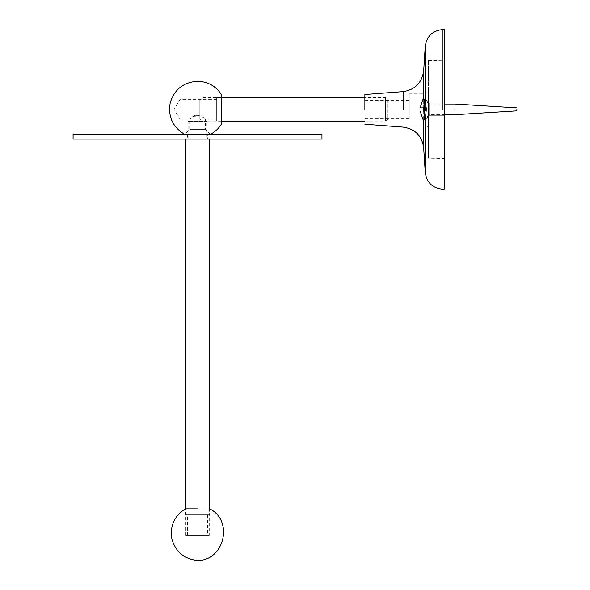 <?xml version="1.0" encoding="UTF-8"?>
<svg xmlns="http://www.w3.org/2000/svg" width="590" height="590" viewBox="0 0 590 590"><rect width="100%" height="100%" fill="white"/><g stroke="black" fill="none" stroke-linecap="round" stroke-linejoin="round"><path stroke-width="0.44" stroke-dasharray="2.95 2.21" d="M197.525 535.477C184.648 535.477 184.648 535.477 197.525 535.477C184.648 535.477 184.648 535.477 197.525 535.477C210.401 535.477 210.401 535.477 197.525 535.477C210.401 535.477 210.401 535.477 197.525 535.477M197.525 514.768C184.648 514.768 184.648 514.768 197.525 514.768C184.648 514.768 184.648 514.768 197.525 514.768C210.401 514.768 210.401 514.768 197.525 514.768C210.401 514.768 210.401 514.768 197.525 514.768C181.882 514.768 181.882 514.768 197.525 514.768C181.882 514.768 181.882 514.768 197.525 514.768C213.167 514.768 213.167 514.768 197.525 514.768C213.167 514.768 213.167 514.768 197.525 514.768M185.393 514.768L185.393 508.853L197.525 508.853C213.167 508.853 213.167 508.853 197.525 508.853M385.595 109.371C385.595 124.505 385.595 124.505 385.595 109.371C385.595 124.505 385.595 124.505 385.595 109.371C385.595 94.23 385.595 94.23 385.595 109.371C385.595 94.23 385.595 94.23 385.595 109.371M364.886 121.112L385.595 121.112L387.667 119.04L387.667 109.371C387.667 96.9 387.667 96.9 387.667 109.371C387.667 121.835 387.667 121.835 387.667 109.371L387.667 99.703L385.595 97.63L364.886 97.63M201.898 109.371C201.898 94.23 201.898 94.23 201.898 109.371C201.898 94.23 201.898 94.23 201.898 109.371C201.898 124.505 201.898 124.505 201.898 109.371C201.898 124.505 201.898 124.505 201.898 109.371M221.42 97.63L201.898 97.63L199.826 99.703L199.826 109.371C199.826 121.835 199.826 121.835 199.826 109.371C199.826 96.9 199.826 96.9 199.826 109.371L199.826 119.04L201.898 121.112L221.42 121.112M197.525 115.19C202.23 116.732 204.841 118.044 205.364 119.128C205.644 118.642 196.345 112.048 191.979 117.403C187.008 121.806 190.917 116.496 197.525 115.19L189.685 119.128L189.685 129.321L205.364 129.321L189.685 129.321L184.655 134.35L210.394 134.35L184.655 134.35M216.685 119.128L205.364 119.128L205.364 129.321L210.394 134.35M221.42 109.371L221.42 94.577L221.42 109.371C221.42 124.63 221.42 124.63 221.42 109.371C221.42 124.63 221.42 124.63 221.42 109.371C221.42 94.112 221.42 94.112 221.42 109.371M216.685 109.371C216.685 124.63 216.685 124.63 216.685 109.371C216.685 124.63 216.685 124.63 216.685 109.371C216.685 94.112 216.685 94.112 216.685 109.371C216.685 94.112 216.685 94.112 216.685 109.371C216.685 121.96 216.685 121.96 216.685 109.371C216.685 121.96 216.685 121.96 216.685 109.371C216.685 96.782 216.685 96.782 216.685 109.371C216.685 96.782 216.685 96.782 216.685 109.371M180.009 109.371C180.009 121.96 180.009 121.96 180.009 109.371C180.009 121.96 180.009 121.96 180.009 109.371C180.009 96.782 180.009 96.782 180.009 109.371C180.009 96.782 180.009 96.782 180.009 109.371M207.437 134.35L187.613 134.35L207.437 134.35L187.613 134.35L207.437 134.35L207.437 139.085L187.613 139.085L207.437 139.085M321.97 139.085L73.079 139.085L321.97 139.085M321.97 134.35L73.079 134.35L321.97 134.35M206.913 139.085L188.129 139.085L206.913 139.085L188.129 139.085L206.913 139.085L206.913 121.334L188.129 121.334L206.913 121.334M209.266 139.085L185.784 139.085L209.266 139.085M209.266 535.477L185.784 535.477L209.266 535.477L185.784 535.477L209.266 535.477L209.266 508.853M444.462 109.371L444.462 29.5L444.462 109.371M428.488 60.564L444.757 60.261L444.757 188.94L444.757 109.371L444.757 158.474L428.488 158.179M444.757 109.371L444.757 115.728L444.757 109.371C444.757 117.572 444.757 117.572 444.757 109.371C444.757 101.17 444.757 101.17 444.757 109.371L444.757 103.007L444.757 109.371C444.757 101.17 444.757 101.17 444.757 109.371C444.757 117.572 444.757 117.572 444.757 109.371M409.261 93.84L425.53 93.84L428.488 90.882L428.488 158.179L428.488 60.564L428.488 127.86L425.53 124.903L409.261 124.903M425.53 109.371L425.53 93.84L425.53 109.371M409.261 109.371L409.261 93.84L409.261 109.371C409.261 97.675 409.261 97.675 409.261 109.371C409.261 97.675 409.261 97.675 409.261 109.371C409.261 121.061 409.261 121.061 409.261 109.371C409.261 121.061 409.261 121.061 409.261 109.371M425.272 46.116L425.272 99.688L426.356 109.371L425.272 119.055L425.272 172.627L425.272 119.055C424.756 120.935 424.431 117.705 424.291 109.371C424.431 101.03 424.756 97.8 425.272 99.688L425.066 98.921L429.159 103.007L425.066 98.921M429.159 109.371C429.159 101.17 429.159 101.17 429.159 109.371C429.159 101.17 429.159 101.17 429.159 109.371C429.159 117.572 429.159 117.572 429.159 109.371C429.159 117.572 429.159 117.572 429.159 109.371C429.159 117.572 429.159 117.572 429.159 109.371C429.159 117.572 429.159 117.572 429.159 109.371C429.159 101.17 429.159 101.17 429.159 109.371C429.159 101.17 429.159 101.17 429.159 109.371C429.159 116.237 429.159 116.237 429.159 109.371C429.159 116.237 429.159 116.237 429.159 109.371C429.159 102.505 429.159 102.505 429.159 109.371C429.159 102.505 429.159 102.505 429.159 109.371C429.159 116.237 429.159 116.237 429.159 109.371C429.159 116.237 429.159 116.237 429.159 109.371C429.159 102.505 429.159 102.505 429.159 109.371C429.159 102.505 429.159 102.505 429.159 109.371M425.066 119.814L429.159 115.728L425.066 119.814L425.272 119.055M424.771 119.084L424.299 111.067M424.299 107.668L424.771 99.658M364.886 124.232L364.886 109.371C364.886 121.061 364.886 121.061 364.886 109.371C364.886 121.061 364.886 121.061 364.886 109.371C364.886 97.675 364.886 97.675 364.886 109.371C364.886 97.675 364.886 97.675 364.886 109.371L364.886 94.511M425.073 107.668L424.498 107.668L425.073 107.668L425.073 111.067L425.073 107.668L425.073 111.067L424.498 111.067L425.073 111.067M423 107.668L424.498 107.668L423 107.668C419.21 107.668 419.21 107.668 423 107.668C419.21 107.668 419.21 107.668 423 107.668C423 96.908 423 96.908 423 107.668C423 96.908 423 96.908 423 107.668C419.21 107.668 419.21 107.668 423 107.668C423 96.908 423 96.908 423 107.668L424.498 107.668C424.498 96.908 424.498 96.908 424.498 107.668C424.498 96.908 424.498 96.908 424.498 107.668C424.498 96.908 424.498 96.908 424.498 107.668M423 111.067C423 121.828 423 121.828 423 111.067C419.21 111.067 419.21 111.067 423 111.067L424.498 111.067L423 111.067C419.21 111.067 419.21 111.067 423 111.067C419.21 111.067 419.21 111.067 423 111.067C423 121.828 423 121.828 423 111.067C423 121.828 423 121.828 423 111.067L424.498 111.067C424.498 121.828 424.498 121.828 424.498 111.067C424.498 121.828 424.498 121.828 424.498 111.067C424.498 121.828 424.498 121.828 424.498 111.067M516.921 109.371C516.921 107.461 516.921 107.461 516.921 109.371C516.921 107.461 516.921 107.461 516.921 109.371C516.921 111.274 516.921 111.274 516.921 109.371C516.921 111.274 516.921 111.274 516.921 109.371C516.921 107.461 516.921 107.461 516.921 109.371C516.921 111.274 516.921 111.274 516.921 109.371M454.934 109.371C454.934 102.505 454.934 102.505 454.934 109.371C454.934 102.505 454.934 102.505 454.934 109.371C454.934 116.237 454.934 116.237 454.934 109.371C454.934 116.237 454.934 116.237 454.934 109.371C454.934 102.505 454.934 102.505 454.934 109.371C454.934 116.237 454.934 116.237 454.934 109.371M442.979 109.371L442.979 29.5M423.686 107.668L423.686 99.385M423.686 109.371L423.686 70.911M423.686 119.35L423.686 111.067M403.213 109.371L403.213 91.62M187.539 535.477L187.539 514.768M207.51 514.768L207.51 535.477M209.649 508.853L209.649 514.768M221.42 121.201L216.685 121.201M216.685 97.534L221.42 97.534M216.685 99.607L180.009 99.607L174.139 109.371L180.009 119.128L189.685 119.128M187.613 134.35L187.613 139.085M188.129 139.085L188.129 121.334M185.784 535.477L185.784 508.853M429.159 115.728L444.757 115.728L429.159 115.728M429.159 103.007L444.757 103.007L429.159 103.007M409.261 100.3L364.886 100.3M409.261 118.435L364.886 118.435M516.921 110.846L454.934 114.696L429.159 114.696L424.498 119.35L423 119.35L420.124 111.067M516.921 107.889L454.934 104.047L429.159 104.047L424.498 99.385L423 99.385L420.124 107.668M444.757 114.696L429.159 114.696L425.368 118.487M444.757 104.047L429.159 104.047L425.368 100.256"/><path stroke-width="0.89" d="M197.525 508.853C213.167 508.853 213.167 508.853 197.525 508.853L185.393 508.853C174.212 516.021 169.721 526.162 171.933 539.26C175.783 551.975 184.316 559.054 197.525 560.5C224.333 560.832 233.81 520.483 209.649 508.853M184.655 134.35C172.671 127.093 167.855 116.562 170.215 102.749C174.441 89.392 183.542 82.231 197.525 81.265C207.783 81.575 215.741 86.015 221.412 94.57M221.42 94.577L221.42 124.158M221.42 109.371C221.42 94.112 221.42 94.112 221.42 109.371M321.97 139.085L73.079 139.085L321.97 139.085L321.97 134.35L73.079 134.35L321.97 134.35M209.266 508.853L209.266 139.085M444.462 109.371L444.462 29.5L444.462 109.371M364.886 124.232L403.213 127.116C415.168 128.952 421.99 135.847 423.686 147.825L425.272 172.627C426.821 182.797 432.728 188.335 442.979 189.235L444.757 188.94L444.757 29.795L442.979 29.5C432.787 30.466 426.887 36.005 425.272 46.116L425.272 99.688L426.356 109.371L425.272 119.055L425.066 119.814L424.771 119.084M424.299 111.067L424.299 107.668M424.771 99.658L425.066 98.921L425.272 99.688M364.886 109.371L364.886 94.511L364.886 109.371M423.686 99.385L423.686 70.911C421.924 82.821 415.102 89.724 403.213 91.62L403.213 109.371M425.073 107.668L424.498 107.668L425.073 107.668L425.073 111.067L424.498 111.067L425.073 111.067M423 107.668C423 96.908 423 96.908 423 107.668C419.21 107.668 419.21 107.668 423 107.668L424.498 107.668C424.498 96.908 424.498 96.908 424.498 107.668M423 111.067C419.21 111.067 419.21 111.067 423 111.067C423 121.828 423 121.828 423 111.067L424.498 111.067C424.498 121.828 424.498 121.828 424.498 111.067M516.921 109.371C516.921 107.461 516.921 107.461 516.921 109.371C516.921 111.274 516.921 111.274 516.921 109.371M454.934 109.371C454.934 102.505 454.934 102.505 454.934 109.371C454.934 116.237 454.934 116.237 454.934 109.371M442.979 109.371L442.979 29.5M425.272 119.055L425.272 172.627L425.272 119.055M423.686 111.067L423.686 107.668M423.686 147.825L423.686 119.35M221.42 97.63L364.886 97.63M221.42 121.112L364.886 121.112M210.394 134.35C214.989 131.961 218.661 128.561 221.412 124.166M73.079 139.085L73.079 134.35M185.784 508.853L185.784 139.085M423.686 70.911L425.272 46.116M364.886 94.511L403.213 91.62M425.368 118.487L424.498 119.35L423 119.35L420.124 111.067M425.368 100.256L424.498 99.385L423 99.385L420.124 107.668M444.757 104.047L454.934 104.047L516.921 107.889M444.757 114.696L454.934 114.696L516.921 110.846"/></g></svg>
